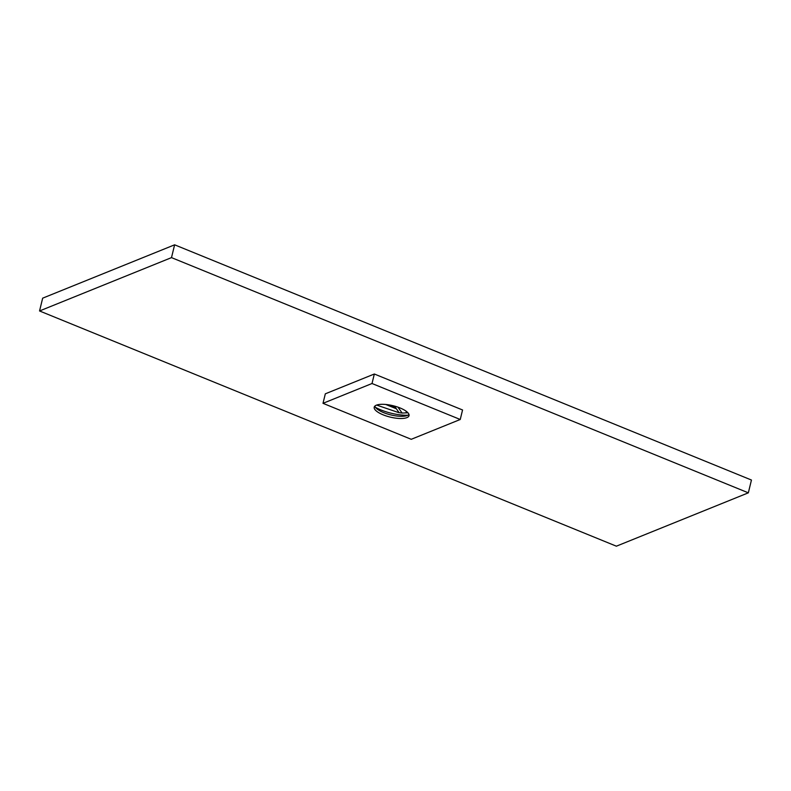 <?xml version="1.0" encoding="UTF-8"?>
<svg xmlns="http://www.w3.org/2000/svg" width="791" height="791" viewBox="0 0 791 791"><rect width="100%" height="100%" fill="white"/><g stroke="black" fill="none" stroke-linecap="round" stroke-linejoin="round"><path stroke-width="1.19" d="M39.55 310.962L171.499 257.619L748.335 492.833L616.377 546.185L39.55 310.962L42.665 298.167L174.623 244.815L171.499 257.619M174.623 244.815L751.45 480.038L748.335 492.833M407.929 412.773L402.451 413.05A25.885 8.474 -166.3 0 1 398.713 412.605L376.635 405.071M375.428 407.325A25.885 8.474 -166.3 0 0 407.869 415.235M374.805 406.139A17.926 5.873 -166.3 0 0 377.396 409.234A17.926 5.873 -166.3 0 0 383.675 412.635A17.926 5.873 -166.3 0 0 405.249 416.026A17.926 5.873 -166.3 0 0 407.424 415.433A17.926 5.873 -166.3 0 0 408.977 414.474M383.141 414.83A17.926 5.873 13.7 0 1 374.212 407.157A17.926 5.873 13.7 0 1 400.108 407.978A17.926 5.873 13.7 0 1 409.036 415.651A17.926 5.873 13.7 0 1 383.141 414.83M460.243 419.487L462.557 409.975L374.331 374.005L325.328 393.819L323.005 403.321L411.231 439.302L460.243 419.487L372.017 383.506L374.331 374.005M372.017 383.506L323.005 403.321M405.852 410.984L406.307 411.636A1.592 0.524 13.7 0 1 406.356 411.834A1.592 0.524 13.7 0 1 406.218 411.992M399.099 412.665L395.52 407.573L388.865 404.863M399.237 407.632L398.506 407.929L402.085 413.011M396.37 408.779L385.79 404.468M407.058 411.923L406.505 412.151A1.987 0.653 13.7 0 1 406.267 412.22M406.594 412.813L406.782 412.042M406.307 411.636L406.02 412.813M406.356 411.834L406.119 412.813"/></g></svg>
